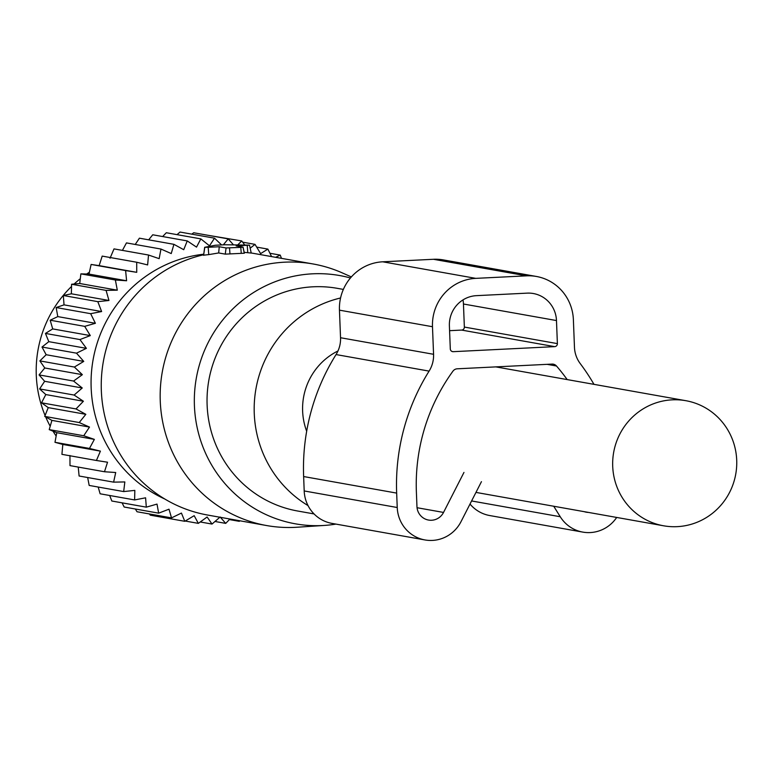<?xml version="1.0" encoding="UTF-8"?>
<svg xmlns="http://www.w3.org/2000/svg" width="772" height="772" viewBox="0 0 772 772"><rect width="100%" height="100%" fill="white"/><g stroke="black" fill="none" stroke-linecap="round" stroke-linejoin="round"><path stroke-width="1.16" d="M646.029 519.788A63.526 62.001 100.1 0 0 663.582 525.79A63.526 62.001 100.1 0 0 733.4 483.34A63.526 62.001 100.1 0 0 703.398 406.709A63.526 62.001 100.1 0 0 685.845 400.697A63.526 62.001 100.1 0 0 616.017 443.157A63.526 62.001 100.1 0 0 646.029 519.788M337.982 350.961A63.526 62.001 100.1 0 0 306.677 431.249M208.189 247.291L219.258 246.741L226.08 247.957L240.787 247.368L242.987 247.117L236.164 245.901L249.501 245.129L225.144 244.753L215.388 245.245L204.676 247.291L208.189 247.291L208.749 254.615L218.669 252.955L225.26 254.133L244.367 253.216M340.558 297.982A113.088 110.367 100.1 0 0 307.825 311.637A113.088 110.367 100.1 0 0 308.038 505.592M343.357 289.413L337.296 288.332A113.088 110.367 100.1 0 0 260.685 303.251A113.088 110.367 100.1 0 0 208.816 420.827A113.088 110.367 100.1 0 0 297.674 511.016L314.05 513.93M350.44 277.988A126.097 123.066 100.1 0 0 254.152 292.154A126.097 123.066 100.1 0 0 199.765 437.714A126.097 123.066 100.1 0 0 324.414 525.423A126.097 123.066 100.1 0 0 335.926 524.101M324.414 525.423L297.191 527.228A132.832 129.638 -79.9 0 1 266.62 525.549A132.832 129.638 -79.9 0 1 162.255 419.611A132.832 129.638 -79.9 0 1 223.185 281.5A132.832 129.638 -79.9 0 1 313.171 263.985A132.832 129.638 -79.9 0 1 342.44 272.96L351.356 276.926M203.663 254.76A132.832 129.638 100.1 0 0 164.253 271.02A132.832 129.638 100.1 0 0 103.332 409.121A132.832 129.638 100.1 0 0 207.697 515.059L266.62 525.549M313.171 263.985L254.239 253.505A132.832 129.638 100.1 0 0 251.209 253.004M204.802 247.329L203.596 255.329M203.798 255.175L208.749 254.615M244.184 252.347L251.209 253.052M219.258 246.741L218.669 252.955M593.977 384.35A209.357 204.31 -79.9 0 0 580.245 363.602A28.873 28.178 -79.9 0 1 574.464 347.284L573.384 319.714A46.204 45.094 -79.9 0 0 536.395 276.463L443.36 259.913A46.204 45.094 -79.9 0 0 433.459 259.286L382.738 261.805A46.204 45.094 -79.9 0 0 339.458 310.161L340.539 337.731A28.873 28.178 -79.9 0 1 336.061 354.56A209.357 204.31 -79.9 0 0 303.637 476.546L304.197 490.953A34.653 33.814 -79.9 0 0 331.95 523.387L424.976 539.946A34.653 33.814 -79.9 0 1 397.233 507.513L304.197 490.953M397.233 507.513L396.663 493.096A209.357 204.31 -79.9 0 1 429.097 371.11A28.873 28.178 -79.9 0 0 433.565 354.29L432.484 326.72A46.204 45.094 -79.9 0 1 475.764 278.364L382.738 261.805M567.179 379.583A189.14 184.585 -79.9 0 0 556.487 366.005A5.771 5.636 -79.9 0 0 552.028 364.094L457.236 368.804A5.771 5.636 -79.9 0 0 452.942 371.158A189.14 184.585 -79.9 0 0 416.388 492.121L416.957 506.528A14.436 14.089 -79.9 0 0 443.533 512.434L417.054 507.715M588.389 512.415A14.436 14.089 -79.9 0 1 584.317 511.691M463.962 472.425L443.533 512.434M462.997 299.893A28.873 28.178 -79.9 0 1 463.451 304.004L464.358 327.058A2.885 2.818 -79.9 0 1 461.646 330.078L449.584 330.677M554.672 346.638L453.232 351.675A2.885 2.818 -79.9 0 1 450.298 348.934L449.391 325.88A28.873 28.178 -79.9 0 1 476.44 295.657L527.16 293.138A28.873 28.178 -79.9 0 1 533.356 293.524A28.873 28.178 -79.9 0 1 556.477 320.554L557.384 343.617A2.885 2.818 -79.9 0 1 554.672 346.638L461.646 330.078M481.448 481.67L461.009 521.669A34.653 33.814 -79.9 0 1 424.976 539.946M553.727 506.249L560.25 516.738L471.586 500.96M616.683 517.452A34.653 33.814 -79.9 0 1 582.783 532.101A34.653 33.814 -79.9 0 1 560.25 516.738M582.783 532.101L489.757 515.551A34.653 33.814 -79.9 0 1 470.013 504.048M475.764 278.364L526.485 275.845A46.204 45.094 -79.9 0 1 536.395 276.463M223.388 244.763L228.213 238.886L193.704 232.748L191.774 234.148M177.039 234.64L180.021 232.054L214.519 238.191L221.458 244.811M237.718 244.917L241.752 240.951L206.809 235.084M233.472 244.869L228.213 238.886M136.702 262.239L136.731 272.323L99.144 265.636L102.194 256.101L136.702 262.239L147.626 264.931L148.523 255.03L159.167 258.659L160.962 249.047L171.239 253.563L173.912 244.328L183.726 249.703L187.249 240.922L196.522 247.117L200.826 238.876L209.492 245.814L214.519 238.191M164.774 499.002A128.355 125.267 -79.9 0 1 91.27 390.169A128.355 125.267 -79.9 0 1 151.959 272.246A128.355 125.267 -79.9 0 1 203.74 254.2M281.481 258.35L280.226 255.107L275.614 257.308M271.57 256.584L267.884 249.105L260.627 253.612L255.021 244.367L250.167 248.198M244.743 245.013L241.752 240.951M110.039 258.244L114.015 248.893L148.523 255.03M122.42 250.389L126.463 242.9L160.962 249.047M135.235 244.463L139.414 238.181L173.912 244.328M148.678 239.831L152.74 234.785L187.249 240.922M162.641 236.55L166.318 232.739L200.826 238.876M136.731 272.323L125.614 270.586L126.598 280.767L115.375 280.004L117.305 290.185L106.073 290.388L108.958 300.482L97.812 301.659L101.624 311.55L90.662 313.683L95.39 323.294L84.688 326.363L90.295 335.598L79.95 339.564L86.406 348.346L76.505 353.171L83.752 361.412L74.373 367.047L82.363 374.671L73.572 381.05L82.247 387.988L74.122 395.061L83.405 401.247L76.013 408.938L85.827 414.323L79.226 422.545L89.494 427.07L83.733 435.755L94.367 439.384L89.475 448.445L100.408 451.128L96.423 460.479L107.54 462.216L104.49 471.75L115.713 472.512L113.609 482.143L124.832 481.94L123.684 491.571L134.83 490.394L134.618 499.938L145.59 497.805L146.313 507.156L157.015 504.087L158.656 513.158L169 509.192L171.519 517.887L181.43 513.071L184.788 521.303L194.177 515.677L198.336 523.368L207.118 516.989L212.02 524.063L220.136 516.999L225.723 523.387L229.931 519.016M238.413 520.521L239.301 521.332L239.764 520.762M269.949 253.274L280.226 255.107M256.69 247.108L267.884 249.105M242.649 242.167L255.021 244.367M149.392 513.949L150.289 515.165L184.788 521.303M135.351 509.009L137.02 511.749L171.519 517.887M122.092 502.842L124.157 507.021L158.656 513.158M109.682 495.499L111.815 501.009L146.313 507.156M98.179 487.035L100.119 493.79L134.618 499.938M87.67 477.53L89.176 485.434L123.684 491.571M78.242 467.079L79.101 476.006L113.609 482.143M69.953 455.519L69.991 465.613L104.49 471.75M100.408 451.128L62.812 444.44L61.924 454.341L96.423 460.479M62.812 444.44L54.976 442.298L89.475 448.445M94.367 439.384L56.781 432.687L54.976 442.298M56.781 432.687L49.225 429.618L83.733 435.755M89.494 427.07L51.907 420.383L49.225 429.618M51.907 420.383L44.728 416.407L79.226 422.545M85.827 414.323L48.24 407.626L44.728 416.407M48.24 407.626L41.514 402.801L76.013 408.938M83.405 401.247L45.809 394.56L41.514 402.801M45.809 394.56L39.623 388.924L74.122 395.061M82.247 387.988L44.651 381.3L39.623 388.924M44.651 381.3L39.073 374.912L73.572 381.05M82.363 374.671L44.766 367.983L39.073 374.912M44.766 367.983L39.864 360.9L74.373 367.047M83.752 361.412L46.156 354.724L39.864 360.9M46.156 354.724L41.997 347.033L76.505 353.171M86.406 348.346L48.81 341.658L41.997 347.033M48.81 341.658L45.452 333.427L79.95 339.564M90.295 335.598L52.708 328.911L45.452 333.427M52.708 328.911L50.18 320.216L84.688 326.363M95.39 323.294L57.794 316.607L50.18 320.216M57.794 316.607L56.153 307.546L90.662 313.683M101.624 311.55L64.037 304.863L56.153 307.546M64.037 304.863L63.314 295.512L97.812 301.659M108.958 300.482L71.371 293.794L63.314 295.512M71.371 293.794L71.574 284.25L106.073 290.388M117.305 290.185L79.719 283.498L71.574 284.25M79.719 283.498L80.877 273.867L115.375 280.004M126.598 280.767L89.002 274.079L80.877 273.867M89.002 274.079L91.115 264.449L125.614 270.586M99.144 265.636L91.115 264.449M185.232 521.042L198.336 523.368M200.266 521.978L212.02 524.063M215.002 521.476L225.723 523.387M229.39 519.575L239.301 521.332M89.407 272.207A115.51 112.722 100.1 0 0 86.686 274.021M80.278 278.76A115.51 112.722 100.1 0 0 74.122 284.009M71.516 286.47A115.51 112.722 100.1 0 0 45.085 415.5M45.693 416.948A115.51 112.722 100.1 0 0 50.199 426.24M53.017 431.162A115.51 112.722 100.1 0 0 56.144 436.035M62.32 444.305A115.51 112.722 100.1 0 0 62.773 444.855M247.233 245.351L247.793 252.676M242.997 247.175L244.28 253.187M240.787 247.368L241.24 253.293M229.516 247.928L229.969 253.853M226.08 247.957L225.26 254.133M433.565 354.29L340.539 337.731M432.484 326.72L339.458 310.161M556.487 366.005L547.097 364.336M453.232 351.675L452.016 351.463M429.097 371.11L336.061 354.56M396.663 493.096L303.637 476.546M526.485 275.845L433.459 259.286M556.477 320.554L463.451 304.004M557.384 343.617L464.358 327.058M475.957 492.401L663.582 525.79M495.827 366.883L685.845 400.697M204.676 247.291L203.586 255.329M249.501 245.129L251.218 253.052M243.055 247.146L244.367 253.187"/></g></svg>
